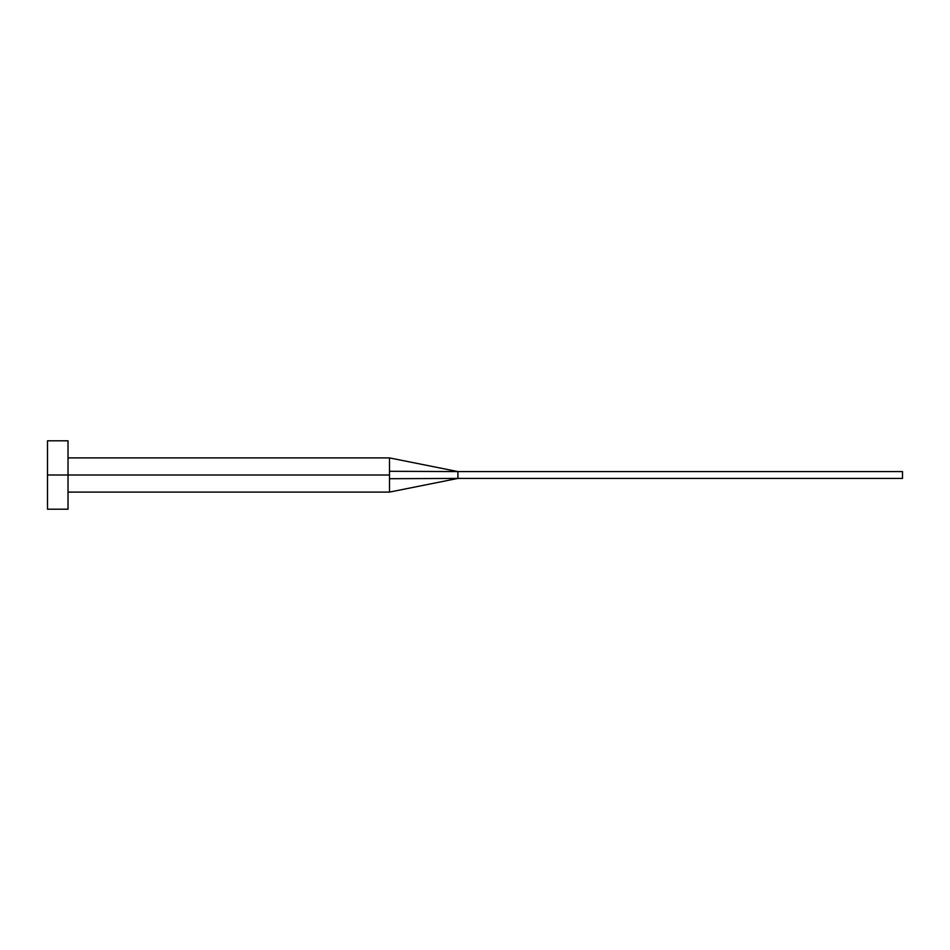 <?xml version="1.0" encoding="UTF-8"?>
<svg xmlns="http://www.w3.org/2000/svg" width="950" height="950" viewBox="0 0 950 950"><rect width="100%" height="100%" fill="white"/><g stroke="black" fill="none" stroke-linecap="round" stroke-linejoin="round"><path stroke-width="1.43" d="M47.5 509.2L47.5 440.8L47.5 475L389.5 475L389.5 492.1L389.5 475L47.5 475L47.5 509.2L68.02 509.2L68.02 440.8L68.02 509.2M389.5 471.295L389.5 457.9L389.5 471.295L457.9 471.58L389.5 471.295L389.5 475L389.5 471.295M389.5 478.705L457.9 478.42L457.9 471.58L902.5 471.58L457.9 471.58L457.9 478.42L389.5 478.705L389.5 492.1L389.5 478.705M457.9 478.42L902.5 478.42L457.9 478.42L389.5 492.1L68.02 492.1M902.5 471.58L902.5 478.42L902.5 471.58M47.5 440.8L68.02 440.8M68.02 457.9L389.5 457.9L457.9 471.58"/></g></svg>
